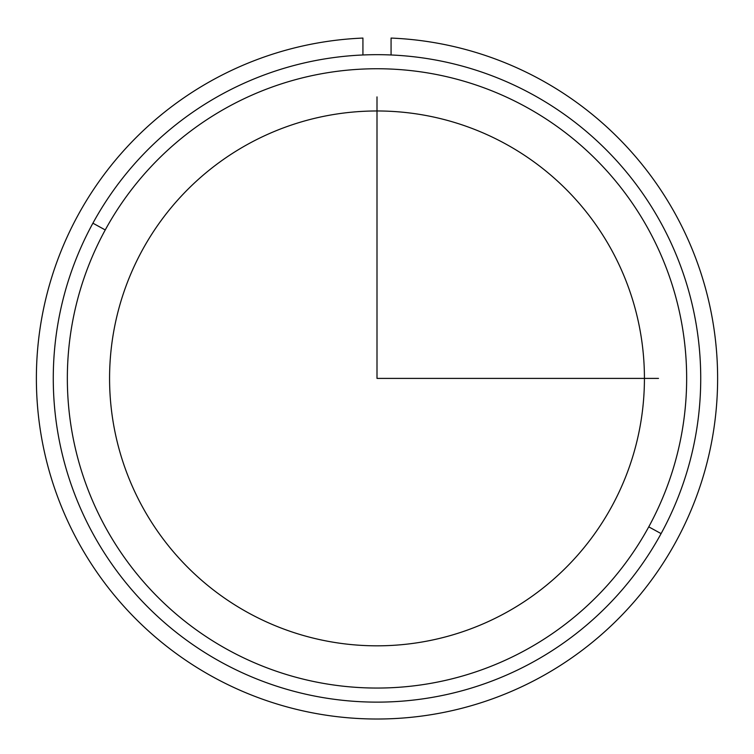 <?xml version="1.0" encoding="UTF-8"?>
<svg xmlns="http://www.w3.org/2000/svg" width="754" height="754" viewBox="0 0 754 754"><rect width="100%" height="100%" fill="white"/><g stroke="black" fill="none" stroke-linecap="round" stroke-linejoin="round"><path stroke-width="1.13" d="M142.308 250.187A267.425 267.425 0 0 1 505.208 143.712A267.425 267.425 0 0 1 611.692 506.613A267.425 267.425 0 0 1 248.792 613.087A267.425 267.425 0 0 1 142.308 250.187A267.425 267.425 0 0 0 248.792 613.087A267.425 267.425 0 0 0 611.692 506.613A267.425 267.425 0 0 0 505.208 143.712A267.425 267.425 0 0 0 142.308 250.187M661.098 533.606A323.73 323.73 0 0 0 532.201 94.297A323.73 323.73 0 0 0 92.902 223.193A323.73 323.73 0 0 0 221.799 662.502A323.73 323.73 0 0 0 661.098 533.606A323.73 323.73 0 0 1 221.799 662.502A323.73 323.73 0 0 1 92.902 223.193L105.249 229.942A309.658 309.658 0 0 1 525.453 106.653A309.658 309.658 0 0 1 648.751 526.857A309.658 309.658 0 0 1 228.547 650.146A309.658 309.658 0 0 1 105.249 229.942A309.658 309.658 0 0 0 228.547 650.146A309.658 309.658 0 0 0 648.751 526.857L661.098 533.606L648.751 526.857A309.658 309.658 0 0 0 525.453 106.653A309.658 309.658 0 0 0 105.249 229.942L92.902 223.193A323.73 323.73 0 0 1 532.201 94.297A323.73 323.73 0 0 1 661.098 533.606M362.928 38.068A340.619 340.619 0 0 0 84.391 552.757A340.619 340.619 0 0 0 669.609 552.757A340.619 340.619 0 0 0 391.072 38.068L391.072 54.976L391.072 38.068A340.619 340.619 0 0 1 669.609 552.757A340.619 340.619 0 0 1 84.391 552.757A340.619 340.619 0 0 1 362.928 38.068L362.928 54.976L362.928 38.068M377 96.898L377 378.395L658.506 378.395"/></g></svg>
